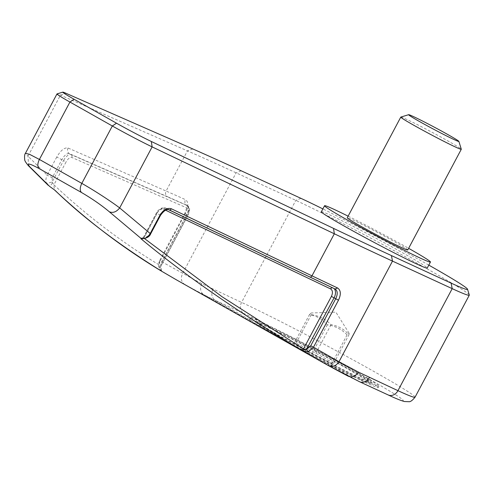 <?xml version="1.0" encoding="UTF-8"?>
<svg xmlns="http://www.w3.org/2000/svg" width="494" height="494" viewBox="0 0 494 494"><rect width="100%" height="100%" fill="white"/><g stroke="black" fill="none" stroke-linecap="round" stroke-linejoin="round"><path stroke-width="0.37" stroke-dasharray="2.47 1.85" d="M469.3 294.998A107.92 4.075 28 0 0 428.508 269.65A107.92 4.075 28 0 0 295.813 200.373L236.12 172.832A856.528 32.326 28 0 0 187.454 150.874L60.459 95.132A34.259 1.291 28 0 0 57.02 93.909M428.798 265.124A103.641 3.909 28 0 0 428.354 264.87A103.641 3.909 28 0 0 322.872 208.919M162.088 271.57C159.747 270.237 158.827 267.458 159.334 263.234L160.278 260.746L159.723 260.542L184.762 213.433C186.781 208.098 187.374 205.306 186.547 205.059L186.67 205.232C184.818 203.905 184.404 202.04 185.429 199.638A856.528 32.326 28 0 0 166.095 191.042A4.285 3.829 -66.3 0 0 167.435 196.68L69.407 153.659A8.565 3.835 119.1 0 0 61.867 159.667L52.24 177.772L47.134 175.135C45.584 178.847 45.46 181.613 46.763 183.435L52.154 182.014L63.535 160.599L66.091 161.915L53.92 184.812C87.086 215.995 122.722 243.029 160.828 265.908L160.803 264.413L161.736 261.777L186.781 214.674C188.955 209.944 188.918 206.801 186.67 205.232L167.435 196.68M415.046 397.195A107.92 4.075 28 0 0 374.261 371.673A107.92 4.075 28 0 0 241.572 302.396L201.855 283.747L161.334 261.554M144.575 238.627L143.723 237.941L143.655 237.274L144.378 237.188C146.687 237.206 148.583 235.941 150.065 233.39L159.846 214.995A8.565 5.595 -60.1 0 1 168.923 209.845L169.096 209.925M321.347 211.784A59.959 2.26 -152 0 1 330.844 215.409A59.959 2.26 -152 0 1 390.661 246.185A59.959 2.26 -152 0 1 427.224 268.075M348.122 216.162A59.959 2.26 -152 0 1 408.624 248.328M407.748 249.97A34.259 1.291 28 0 0 394.799 241.862A34.259 1.291 28 0 0 363.769 225.295A34.259 1.291 28 0 0 347.251 217.798M400.832 117.078A34.259 1.291 -152 0 1 406.216 119.184A34.259 1.291 -152 0 1 448.336 141.179A34.259 1.291 -152 0 1 461.291 149.225M52.24 177.772L52.154 182.014L53.92 184.812L54.346 189.801M251.113 320.55C257.294 325.101 290.941 344.096 323.267 361.281A72.803 2.748 28 0 0 366.758 383.06A72.803 2.748 28 0 0 378.293 387.469A72.803 2.748 28 0 0 333.895 360.886A72.803 2.748 28 0 0 261.264 323.514A72.803 2.748 28 0 0 249.729 319.112A72.803 2.748 28 0 0 251.113 320.55L215.205 300.284A856.528 475.24 -60.6 0 1 203.929 294.751L347.899 376.02A856.528 475.24 119.4 0 0 359.175 381.547L387.728 394.718C405.296 403.123 418.511 406.994 365.912 377.231C338.822 362.065 312.937 348.14 288.255 335.469C266.352 324.274 251.514 316.938 243.758 313.455L215.205 300.284A8.565 7.12 -65.2 0 1 213.019 289.225M367.363 381.93A72.803 2.748 -152 0 1 294.733 344.559A72.803 2.748 -152 0 1 250.328 317.975A72.803 2.748 -152 0 1 261.869 322.384A72.803 2.748 -152 0 1 334.494 359.749A72.803 2.748 -152 0 1 378.898 386.333A72.803 2.748 -152 0 1 367.363 381.93M360.552 379.559A64.239 2.427 28 0 0 370.728 383.449A64.239 2.427 28 0 0 331.554 359.99A64.239 2.427 28 0 0 267.47 327.016A64.239 2.427 28 0 0 257.294 323.132A64.239 2.427 28 0 0 296.468 346.59A64.239 2.427 28 0 0 360.552 379.559M268.069 325.886A64.239 2.427 -152 0 1 332.159 358.854A64.239 2.427 -152 0 1 371.334 382.313A64.239 2.427 -152 0 1 361.157 378.429A64.239 2.427 -152 0 1 297.073 345.454A64.239 2.427 -152 0 1 257.893 321.995A64.239 2.427 -152 0 1 268.069 325.886M309.417 314.703L311.245 312.98L311.276 314.635C319.025 315.759 325.614 319.105 331.042 324.681C338.192 325.836 344.164 329.208 348.955 334.79L349.085 333.228L347.103 334.858C341.706 329.307 335.117 325.954 327.331 324.817C322.539 319.229 316.568 315.857 309.417 314.703L294.239 343.244L312.152 353.358L331.925 363.399L333.783 363.331L315.87 353.222L296.097 343.176L294.239 343.244M331.042 324.681L315.87 353.222M333.783 363.331L348.955 334.79M311.276 314.635L296.097 343.176M327.331 324.817L312.152 353.358M347.103 334.858L331.925 363.399M334.018 288.521A8.565 5.595 119.9 0 0 333.289 287.977A8.565 5.595 119.9 0 0 333.042 287.848L166.114 208.233A8.565 5.595 119.9 0 0 157.036 213.377L144.378 237.188L142.951 238.713L143.723 237.941L143.655 237.274L141.167 238.38L143.655 237.274M162.044 271.484C160.161 270.125 159.753 268.267 160.828 265.908L161.563 271.194M52.438 182.891C50.863 185.324 49.888 186.473 49.511 186.331M332.258 287.693A2.143 1.618 -64.5 0 1 332.962 287.804A2.143 1.618 -64.5 0 1 333.042 287.848L335.222 289.089M192.808 148.953L187.454 150.874L166.095 191.042L68.073 148.021C64.498 147.323 60.731 150.33 56.754 157.036L63.535 160.599A8.565 3.835 -60.9 0 1 71.08 154.591L187.436 205.658A8.565 3.835 -60.9 0 1 187.578 205.726A8.565 3.835 -60.9 0 1 186.942 214.76L161.279 263.03C159.006 262.697 158.358 262.765 159.334 263.234L158.858 262.919L158.722 263.728L158.827 266.637L159.76 269.168L161.353 271.064M46.763 183.435L48.165 185.287M201.855 283.747A8.565 7.126 -62.5 0 0 203.929 294.751A2998.586 1663.749 -60.6 0 1 184.639 284.427L162.007 271.521M28.559 165.885L27.997 156.184L25.435 153.313M160.278 260.746L185.324 213.643C188.615 206.566 188.652 201.898 185.429 199.638M56.754 157.036L47.134 175.135L27.997 156.184L60.459 95.132L65.813 93.218M300.926 198.341L295.813 200.373L241.572 302.396A8.565 7.12 -65.2 0 0 243.758 313.455M162.359 271.675C162.483 272.392 158.994 267.878 160.97 266.118L187.955 215.378L184.768 213.439M160.476 215.396L156.894 213.173C158.957 209.87 161.223 208.585 163.705 209.314L165.546 210.191M143.723 237.941L156.894 213.173M160.828 265.908L187.732 215.304C189.381 211.815 189.505 209.536 188.103 208.474L71.747 157.413C69.963 157.073 68.079 158.574 66.091 161.915M168.923 209.845L166.114 208.233A2.143 1.618 -64.5 0 0 166.033 208.19A2.143 1.618 -64.5 0 0 163.705 209.314M186.837 205.319L187.578 205.726C188.418 207.295 191.444 206.128 187.955 215.378L187.732 215.304M186.67 205.232L187.436 205.658A2.143 1.914 113.7 0 1 188.103 208.474M68.073 148.021A4.285 3.829 -66.3 0 0 69.407 153.659L71.08 154.591A2.143 1.914 113.7 0 1 71.747 157.413M323.267 361.281L359.175 381.547A8.565 7.12 -65.2 0 0 359.601 381.769M388.154 394.941A8.565 7.12 114.8 0 1 387.728 394.718M241.233 170.807L236.12 172.832L182.619 273.454C180.452 278.196 181.125 281.852 184.639 284.427M186.38 214.445L186.781 214.674M250.328 317.975L249.729 319.112M371.334 382.313L370.728 383.449M349.085 333.228L335.883 312.152L311.245 312.98M257.893 321.995L257.294 323.132M335.321 289.144L166.033 208.19L161.939 207.999C158.802 209.561 156.962 211.222 156.413 212.976L143.458 237.336M378.898 386.333L378.293 387.469M158.858 262.919L159.723 260.542"/><path stroke-width="0.74" d="M322.872 208.919A103.641 3.909 28 0 0 300.926 198.341L241.233 170.807A852.243 32.166 28 0 0 192.808 148.953L65.813 93.218A29.98 1.13 28 0 0 62.806 92.143A29.98 1.13 28 0 0 74.1 99.263L116.51 123.204A29.98 1.13 28 0 0 151.331 141.488L333.53 228.389A852.243 32.166 28 0 0 391.409 255.571L451.102 283.111A103.641 3.909 28 0 0 467.528 289.218A103.641 3.909 28 0 0 428.798 265.124M165.546 210.191L330.634 288.928C332.734 290.386 332.993 292.874 331.412 296.406L303.514 348.888L304.224 349.369L306.706 349.307L308.04 351.895L302.513 350.796L301.037 349.937L303.514 348.888L222.139 296.801L144.575 238.627M408.624 248.328A59.959 2.26 -152 0 1 430.441 262.03L427.224 268.075A59.959 2.26 -152 0 1 417.726 264.451A59.959 2.26 -152 0 1 357.909 233.674A59.959 2.26 -152 0 1 321.347 211.784L324.558 205.739A59.959 2.26 -152 0 1 334.061 209.363A59.959 2.26 -152 0 1 348.122 216.162M430.441 262.03A59.959 2.26 -152 0 1 420.937 258.405A59.959 2.26 -152 0 1 361.126 227.629A59.959 2.26 -152 0 1 324.558 205.739M301.037 349.937C237.027 311.344 183.731 274.343 141.161 238.923L140.716 238.151L142.463 238.522C145.347 238.756 147.928 237.114 150.207 233.594L159.988 215.199C163.421 209.678 167.2 207.536 171.338 208.764L311.973 275.843A856.528 32.326 28 0 0 337.569 287.977L335.093 289.027C337.692 290.812 337.902 294.054 335.722 298.759L310.738 345.751L313.486 347.202L308.04 351.895M400.788 117.109L347.251 217.798A34.259 1.291 28 0 0 360.2 225.9A34.259 1.291 28 0 0 391.229 242.474A34.259 1.291 28 0 0 407.748 249.97L461.285 149.281A34.259 1.291 -152 0 1 455.857 147.206A34.259 1.291 -152 0 1 413.737 125.217A34.259 1.291 -152 0 1 400.788 117.109A34.259 1.291 -152 0 1 400.832 117.078L408.661 114.694A28.467 1.074 -152 0 1 413.132 116.442A28.467 1.074 -152 0 1 441.074 130.805A28.467 1.074 -152 0 1 458.889 141.401A28.467 1.074 -152 0 1 454.381 139.722A28.467 1.074 -152 0 1 425.532 124.865A28.467 1.074 -152 0 1 408.661 114.694M458.889 141.401L461.291 149.225A34.259 1.291 -152 0 1 461.285 149.281M306.354 349.53L334.086 297.82A8.565 5.595 119.9 0 0 334.018 288.521M54.945 190.246L49.511 186.331L54.945 190.246C82.702 217.317 118.406 244.394 162.044 271.484L161.902 271.397M49.604 186.386L29.967 166.997C26.17 162.674 29.171 163.181 38.983 168.497L81.393 192.438C92.187 198.749 101.498 205.195 109.328 211.79L140.716 238.151L142.951 238.713C147.095 238.139 149.676 236.496 150.689 233.792L160.476 215.396L159.988 215.199M162.044 271.484L161.563 271.194M304.224 349.369L302.513 350.796L328.609 365.69C332.616 367.332 336.081 366.005 339.001 361.725L392.502 261.104L452.195 288.644A107.92 4.075 28 0 0 469.294 295.171A107.92 4.075 28 0 0 469.3 294.998L467.528 289.218M141.161 238.923L142.951 238.713L142.463 238.522M25.435 153.313L29.56 154.319L39.403 159.445L81.813 183.385C93.656 190.067 110.73 201.101 119.672 207.931L150.065 233.39M335.222 289.089L169.096 209.925M176.278 279.765L161.353 271.064M29.967 166.997L28.559 165.885C25.892 162.705 24.607 160.618 24.7 159.63C24.367 156.314 24.632 154.171 25.484 153.214L56.977 93.94A34.259 1.291 28 0 0 69.926 102.042L112.336 125.982A34.259 1.291 28 0 0 152.133 146.885L334.333 233.779A856.528 32.326 28 0 0 392.502 261.104L391.409 255.571M151.331 141.488L152.133 146.885L119.672 207.931C116.461 211.938 113.015 213.223 109.328 211.79M337.569 287.977C340.885 290.244 341.187 294.319 338.476 300.21L313.486 347.202L339.001 361.725L358.236 372.019L397.948 390.668A8.565 7.12 114.8 0 1 388.154 394.941L359.601 381.769A8.565 7.12 -65.2 0 0 369.395 377.496M62.806 92.143L57.02 93.909A34.259 1.291 28 0 0 56.977 93.94M331.412 296.406L338.476 300.21M332.258 287.693A2.143 1.618 -64.5 0 0 330.634 288.928M310.738 345.751L306.706 349.307M328.72 365.751A2998.586 1663.749 119.4 0 0 347.899 376.02A8.565 7.126 -62.5 0 0 348.072 376.113A8.565 7.126 -62.5 0 0 358.236 372.019M74.1 99.263L69.926 102.042L39.403 159.445C37.464 163.465 37.328 166.484 38.983 168.497M116.51 123.204L112.336 125.982L81.813 183.385C79.88 187.405 79.738 190.425 81.393 192.438M171.338 208.764A2.143 1.618 115.5 0 1 169.01 209.888A2.143 1.618 115.5 0 1 168.923 209.845M333.53 228.389L334.333 233.779L311.973 275.843A2.143 1.618 115.5 0 1 309.645 276.967A2.143 1.618 115.5 0 1 309.559 276.924M320.075 360.935L328.609 365.69M451.102 283.111L452.195 288.644L397.948 390.668A107.92 4.075 28 0 0 415.046 397.195C412.428 400.43 410.384 401.931 408.909 401.696L404.5 401.536C401.122 400.671 395.669 398.473 388.154 394.941M162.304 271.638L161.976 271.441C123.611 248.408 87.728 221.195 54.346 189.801M176.296 279.777L320.001 360.892M335.185 289.076L169.01 209.888C166.756 208.777 163.909 210.611 160.476 215.396M359.601 381.769L328.664 365.721M48.208 185.33L28.566 165.885M415.046 397.195L469.294 295.171"/></g></svg>
